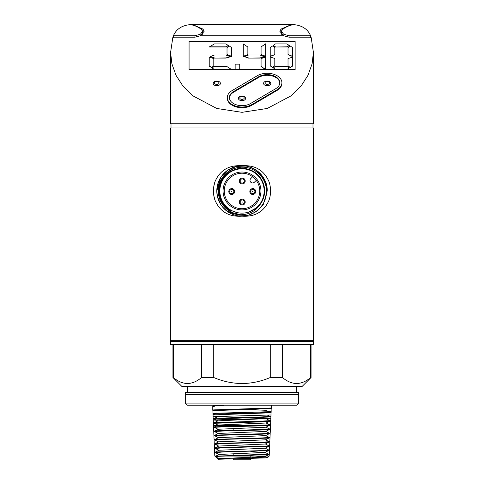 <?xml version="1.0" encoding="UTF-8"?>
<svg xmlns="http://www.w3.org/2000/svg" width="484" height="484" viewBox="0 0 484 484"><rect width="100%" height="100%" fill="white"/><g stroke="black" fill="none" stroke-linecap="round" stroke-linejoin="round"><path stroke-width="0.73" d="M252.733 210.352L259.17 205.694A22.627 22.627 0 0 0 242 168.335A22.627 22.627 0 0 0 229.7 209.959C222.888 205.434 219.3 199.099 218.937 190.962C218.363 178.251 229.852 166.792 242.544 167.204C255.237 166.956 266.545 178.281 266.448 190.962C267.138 205.615 252.793 218.181 238.424 215.912L247.669 215.519L256.635 211.484L263.375 204.321L267.204 190.962L263.375 204.321L256.635 211.484L247.669 215.519L238.424 215.912L247.669 215.519L256.635 211.484L263.375 204.321L267.204 190.962A25.204 25.204 0 0 0 242 165.758A25.204 25.204 0 0 0 216.796 190.962C216.808 195.917 218.181 200.515 220.91 204.756A25.204 25.204 0 0 0 238.424 215.912L247.669 215.519L256.635 211.484L263.375 204.321L267.204 190.962C267.785 175.444 251.432 162.322 236.331 166.405C224.153 170.035 217.643 178.221 216.796 190.962L217.443 196.631L220.91 204.756L217.443 196.631L216.796 190.962L217.443 196.631L220.91 204.756L217.443 196.631L216.796 190.962C217.643 178.221 224.153 170.035 236.331 166.405C251.432 162.322 267.785 175.444 267.204 190.962A25.204 25.204 0 0 0 242 165.758A25.204 25.204 0 0 0 216.796 190.962L220.625 177.61L227.365 170.447L236.331 166.405L245.908 166.066M313.408 340.349L313.62 344.281L170.38 344.281L170.38 341.426L242 341.426L170.38 341.426L170.592 127.951L313.408 127.951L313.408 340.349L170.592 340.349M313.62 341.426L242 341.426L313.62 341.426M252.606 176.733L250.76 178.578A2.565 2.565 0 0 0 251.595 182.758A2.565 2.565 0 0 0 254.384 182.202L256.23 180.357M298.707 394.69L185.293 394.69M242 405.193L187.393 405.193L185.293 403.093L185.293 392.591L298.707 392.591L298.707 403.093L185.293 403.093L298.707 403.093L296.607 405.193L242 405.193M310.698 344.281L310.698 377.508L311.055 377.508L302.276 386.292L181.724 386.292L172.945 377.508L172.945 344.281M310.698 377.508C301.302 385.458 291.876 385.458 282.438 377.508L270.266 377.508C261.209 381.386 251.783 383.407 242 383.558C232.175 383.395 222.755 381.38 213.734 377.508L201.562 377.508C192.166 385.458 182.746 385.458 173.302 377.508L172.945 377.508M282.438 377.508L282.438 344.281M270.266 377.508L270.266 344.281M213.734 377.508L213.734 344.281M201.562 377.508L201.562 344.281M173.302 377.508L173.302 344.281M240.167 202.058A2.099 2.099 0 0 1 242.266 199.959A2.099 2.099 0 0 1 244.366 202.058A2.099 2.099 0 0 1 242.266 204.157A2.099 2.099 0 0 1 240.167 202.058A2.099 2.099 0 0 1 242.266 199.959A2.099 2.099 0 0 1 244.366 202.058M245.207 202.058A2.94 2.94 0 0 0 242.266 199.118A2.94 2.94 0 0 0 239.326 202.058A2.94 2.94 0 0 0 242.266 204.998A2.94 2.94 0 0 0 245.207 202.058M250.688 191.537A2.099 2.099 0 0 1 252.787 189.438A2.099 2.099 0 0 1 254.887 191.537A2.099 2.099 0 0 1 252.787 193.636A2.099 2.099 0 0 1 250.688 191.537A2.099 2.099 0 0 1 252.787 189.438A2.099 2.099 0 0 1 254.887 191.537M255.727 191.537A2.94 2.94 0 0 0 252.787 188.597A2.94 2.94 0 0 0 249.847 191.537A2.94 2.94 0 0 0 252.787 194.477A2.94 2.94 0 0 0 255.727 191.537M240.167 181.016A2.099 2.099 0 0 1 242.266 178.917A2.099 2.099 0 0 1 244.366 181.016A2.099 2.099 0 0 1 242.266 183.115A2.099 2.099 0 0 1 240.167 181.016A2.099 2.099 0 0 1 242.266 178.917A2.099 2.099 0 0 1 244.366 181.016M245.207 181.016A2.94 2.94 0 0 0 242.266 178.076A2.94 2.94 0 0 0 239.326 181.016A2.94 2.94 0 0 0 242.266 183.956A2.94 2.94 0 0 0 245.207 181.016M229.646 191.537A2.099 2.099 0 0 1 231.745 189.438A2.099 2.099 0 0 1 233.845 191.537A2.099 2.099 0 0 1 231.745 193.636A2.099 2.099 0 0 1 229.646 191.537A2.099 2.099 0 0 1 231.745 189.438A2.099 2.099 0 0 1 233.845 191.537M234.686 191.537A2.94 2.94 0 0 0 231.745 188.597A2.94 2.94 0 0 0 228.805 191.537A2.94 2.94 0 0 0 231.745 194.477A2.94 2.94 0 0 0 234.686 191.537M224.255 190.962A17.745 17.745 0 0 0 242 208.713A17.745 17.745 0 0 0 259.745 190.962A17.745 17.745 0 0 0 242 173.218A17.745 17.745 0 0 0 224.255 190.962M260.937 190.962A18.936 18.936 0 0 1 242 209.899A18.936 18.936 0 0 1 223.063 190.962A18.936 18.936 0 0 1 242 172.026A18.936 18.936 0 0 1 260.937 190.962M240.802 167.258A23.734 23.734 0 0 0 233.04 212.942M242 168.807A22.155 22.155 0 0 1 264.155 190.962A22.155 22.155 0 0 1 242 213.123A22.155 22.155 0 0 1 219.845 190.962A22.155 22.155 0 0 1 242 168.807M219.185 187.096L218.786 190.962L220.335 199.747L225.054 207.321L232.266 212.591L240.911 214.823M266.176 195.07L266.599 190.962C265.91 178.045 259.333 169.799 246.858 166.23M229.7 209.959L237.384 212.633M259.17 205.694C250.216 218.314 229.47 217.461 220.91 204.756M257.524 207.243L247.088 213.008M247.022 212.706L253.58 209.923M250.821 458.409L250.821 459.8L233.179 459.8L233.179 458.735M271.433 405.193L212.567 405.193M219.119 458.687L215.61 456.842L218.036 459.274L219.173 458.717M251.946 457.338L267.368 457.864L218.048 459.249L215.683 456.896C215.211 456.606 216.433 456.321 219.355 456.037L268.499 454.161M250.821 409.579L266.496 410.347M225.653 416.125L217.721 416.718L217.05 416.367M266.63 418.599L217.867 420.85L214.763 422.465M268.299 421.854L266.055 423.022L218.018 425.049L214.902 426.676M269.164 424.571L270.538 424.807L265.91 427.221L218.163 429.248L214.993 430.899M270.362 429.024L265.764 431.419L218.308 433.452L215.09 435.128M268.989 433.864L265.619 435.624L218.453 437.651L215.18 439.357M268.892 438.038L265.468 439.823L218.605 441.85L215.277 443.586M268.801 442.213L265.323 444.022L218.75 446.048L215.368 447.815M214.823 448.099L222.301 447.47L269.612 445.909L265.178 448.226L218.895 450.253L215.459 452.044M250.821 451.602L265.032 452.425L219.046 454.452L215.235 456.436L215.906 456.557M250.821 455.801L264.881 456.63L219.191 458.651L218.036 459.274M223.475 405.283L212.772 405.876L212.772 409.984L270.719 408.218M271.125 408.006L215.071 409.815L212.772 409.984L212.918 410.734M269.606 411.969L270.979 412.205L261.826 412.725L215.211 414.02L213.069 414.28L213.069 416.651L271.004 414.976L270.919 416.948L213.214 419.071M269.455 416.167L270.828 416.409L261.717 416.924L215.344 418.218L213.214 418.478L217.867 420.923M269.31 420.366L270.683 420.608L261.614 421.128L213.359 422.677L213.359 423.3L270.713 421.643L270.568 424.964L264.675 425.315L213.462 425.654L213.359 423.3L214.848 423.47M270.538 424.807L213.517 426.888L213.462 425.654L266.787 425.654M219.046 454.524L214.636 452.213L216.657 451.953L260.755 450.652L268.59 449.932M269.612 445.909L268.68 445.704M214.696 443.889L222.174 443.247L261.003 442.207L269.8 441.692L268.771 441.475M218.605 441.922L214.103 439.581L216.136 439.291L261.136 437.99L269.987 437.469L268.862 437.246M218.453 437.724L213.892 435.328L215.967 435.068L261.257 433.767L270.175 433.247L268.959 433.017M214.14 431.347L213.704 431.105L215.791 430.845L261.408 429.544L270.356 429.024L269.056 428.788M213.995 427.148L213.517 426.888M216.536 420.227L213.214 419.973L270.858 418.309L270.738 421.128L268.608 421.382L213.353 423.216L213.214 418.478M217.177 416.93L213.069 416.651L213.172 419.035M215.483 413.542L212.918 413.318L271.155 411.666L271.107 412.767L213.069 414.903M271.155 408.52L212.803 410.674M269.86 425.164L262.419 425.823L222.592 426.852L213.571 427.366L214.866 427.602M269.739 429.35L262.286 430.004L222.713 431.032L213.753 431.546L214.963 431.776M269.618 433.537L262.171 434.184L222.84 435.213L213.94 435.727L215.059 435.951M265.619 435.552L269.999 437.851L267.924 438.111L222.985 439.393L214.122 439.908L215.15 440.125M265.468 439.75L269.812 442.031L267.755 442.291L223.094 443.574L215.247 444.3M265.323 443.949L269.63 446.212L267.585 446.472L223.233 447.754L215.344 448.474M265.178 448.154L269.419 450.362L267.41 450.652L223.372 451.935L215.434 452.643M265.032 452.352L269.261 454.573L226.004 456.037L257.567 456.037M267.368 457.864L269.195 456.037L214.805 456.037L266.012 456.037M226.004 456.037L215.235 456.436M213.383 406.639L214.364 406.717M215.344 405.592L215.924 405.283M213.383 405.283L213.383 405.737M213.825 195.657L214.969 200.201A28.562 28.562 0 0 1 214.969 181.73C219.942 170.229 228.956 164.911 242 165.758C255.001 164.881 264.01 170.205 269.031 181.73A28.562 28.562 0 0 1 269.031 200.201C264.058 211.696 255.044 217.02 242 216.167C228.999 217.044 219.99 211.72 214.969 200.201A28.562 28.562 0 0 1 214.969 181.73L213.825 186.273M216.796 85.716A3.618 2.323 0 0 0 220.371 83.756A3.618 2.323 0 0 0 217.909 81.179A3.618 2.323 0 0 0 216.796 81.07A3.618 2.323 0 0 0 215.683 81.179A3.618 2.323 0 0 0 213.226 83.756A3.618 2.323 0 0 0 216.796 85.716M242 100.678A3.618 2.323 0 0 0 245.576 98.718A3.618 2.323 0 0 0 243.113 96.141A3.618 2.323 0 0 0 242 96.032A3.618 2.323 0 0 0 240.887 96.141A3.618 2.323 0 0 0 238.424 98.718A3.618 2.323 0 0 0 242 100.678M267.204 85.716A3.618 2.323 0 0 0 270.774 83.756A3.618 2.323 0 0 0 268.317 81.179A3.618 2.323 0 0 0 267.204 81.07A3.618 2.323 0 0 0 266.091 81.179A3.618 2.323 0 0 0 263.629 83.756A3.618 2.323 0 0 0 267.204 85.716M257.27 75.752A14.701 9.45 180 0 1 267.204 73.265A14.701 9.45 180 0 1 281.906 82.716A14.701 9.45 180 0 1 277.138 89.685L251.934 104.532A14.701 9.45 180 0 1 236.077 106.22A14.701 9.45 180 0 1 227.298 97.568A14.701 9.45 180 0 1 232.066 90.599L257.27 75.752M279.794 83.054A12.602 8.101 0 0 0 267.204 75.292A12.602 8.101 0 0 0 258.686 77.422L233.488 92.275A12.602 8.101 0 0 0 229.41 97.907M275.717 88.687A12.602 8.101 0 0 0 279.806 82.716A12.602 8.101 0 0 0 267.204 74.615A12.602 8.101 0 0 0 258.686 76.744L233.488 91.597A12.602 8.101 0 0 0 229.398 97.568A12.602 8.101 0 0 0 236.924 104.98A12.602 8.101 0 0 0 250.512 103.54L275.717 88.687M313.408 52.411L313.408 123.753L170.592 123.753L170.592 52.411L172.806 37.601L173.762 37.183L194.949 37.183L200.267 35.774L283.733 35.774L289.051 37.183L310.238 37.183L311.194 37.601L313.408 52.411L312.101 63.828L307.975 75.335L300.975 86.194L291.398 95.675L267.271 108.452L242 112.33L216.729 108.452L192.602 95.675L183.025 86.194L176.025 75.335L171.899 63.828L170.592 52.411M192.832 25.126L192.832 24.527L193.473 24.448L202.687 24.2L281.313 24.2L290.527 24.448L291.168 24.527L291.168 25.126M310.746 37.601L310.746 36.125C307.661 28.471 300.921 24.581 290.527 24.46M189.075 69.551L189.075 69.89L295.137 69.89L295.137 41.334L189.075 41.334L189.075 69.551L214.303 69.551L211.889 68.044L214.303 66.447L226.766 66.447L231.594 69.551L235.151 69.551L235.151 64.16L239.725 64.16L239.725 69.551L265.528 69.551L261.076 66.574L261.076 58.6L265.656 57.07L265.528 69.551M286.927 69.387L275.444 69.387L273.357 67.881L275.444 66.447L286.927 66.447L289.341 67.881L286.927 69.551L295.137 69.551M275.444 69.387L273.357 67.881M265.656 69.551L275.444 69.551M239.725 69.387L235.151 69.387M231.594 69.387L214.303 69.551M213.801 66.054L211.514 67.585L209.227 66.054L209.227 57.07L213.801 58.606L213.801 66.054M289.341 67.881L286.927 69.551M230.372 56.761L225.925 58.11L214.442 58.11L210.322 56.598L214.442 55.007L225.925 55.007L230.372 56.761M228.339 45.569L225.925 47.002L209.227 47.002L214.442 43.899L225.925 43.899L228.339 45.569M231.594 56.459L227.02 54.692L227.02 47.541L229.307 46.022L231.594 47.541L231.594 56.459M264.427 56.846L259.981 58.11L248.504 58.11L244.384 56.598L248.504 55.007L259.981 55.007L264.427 56.846M247.862 54.692L243.283 56.459L243.283 43.977L247.862 47.015L247.862 54.692M265.656 56.459L261.076 54.668L261.076 46.894L265.656 43.82L265.656 56.459M274.803 65.885L272.516 67.397L270.229 65.885L270.229 56.973L274.803 58.485L274.803 65.885M274.803 54.692L270.229 56.459L270.229 47.541L272.516 46.022L274.803 47.541L274.803 54.692M292.596 66.054L290.309 67.585L288.022 66.054L288.022 58.606L292.596 57.07L292.596 66.054M289.341 45.569L286.927 47.002L275.444 47.002L273.357 45.405L275.444 43.899L286.927 43.899L289.341 45.569M292.596 56.477L288.022 54.71L288.022 47.559L290.309 46.047L292.596 47.559L292.596 56.477M292.596 56.319L288.022 54.553M281.906 82.716L281.906 83.393A14.701 9.45 180 0 1 277.138 90.357L251.934 105.21A14.701 9.45 180 0 1 236.077 106.891A14.701 9.45 180 0 1 227.298 98.246L227.298 97.568M173.562 37.462L173.562 35.774L194.949 35.774L200.467 34.176L202.512 31.224L201.501 29.451C198.228 27.031 194.834 25.471 191.301 24.763L290.279 24.575L291.132 24.702L291.132 25.138M192.868 25.138L192.922 24.702L202.953 29.101L204.194 31.224L200.267 35.774M192.922 25.15L192.922 24.702M192.868 24.702L292.699 24.763C289.166 25.471 285.772 27.031 282.499 29.451L281.488 31.224L283.539 34.176L289.051 35.774L310.438 35.774L310.438 37.462M281.047 33.832L281.047 29.101L279.806 31.224L283.733 35.774M291.078 25.15L291.132 24.702M281.047 29.101L291.078 24.702M193.473 24.46C183.115 24.563 176.376 28.453 173.254 36.125L173.254 37.601M310.746 36.125L310.438 35.774M173.254 36.125L173.562 35.774M289.341 45.405L286.927 46.839L275.444 47.002M275.444 46.839L273.357 45.405M292.596 65.897L290.309 67.585M290.309 67.427L288.022 65.897M274.803 54.529L270.229 56.295M274.803 65.721L272.516 67.397M272.516 67.24L270.229 65.721M265.656 56.295L261.076 54.51M247.862 54.529L243.283 56.295M264.427 56.682L259.981 57.953L248.504 58.11M248.504 57.953L244.384 56.598M265.656 69.466L261.076 66.417M231.594 56.295L227.02 54.529M228.339 45.405L225.925 47.002M225.925 46.839L209.227 46.839M230.372 56.598L225.925 57.953L214.442 58.11M214.442 57.953L210.322 56.598M214.303 69.387L211.889 67.881M213.801 65.897L211.514 67.585M211.514 67.427L209.227 65.897M268.916 425.654L249.441 425.654M269.261 454.573L269.195 456.037L250.821 456.037M233.179 456.037L219.355 456.037M245.164 181.016A2.898 2.898 0 0 1 242.266 183.914A2.898 2.898 0 0 1 239.368 181.016A2.898 2.898 0 0 1 242.266 178.118A2.898 2.898 0 0 1 245.164 181.016M255.685 191.537A2.898 2.898 0 0 1 252.787 194.435A2.898 2.898 0 0 1 249.889 191.537A2.898 2.898 0 0 1 252.787 188.639A2.898 2.898 0 0 1 255.685 191.537M245.164 202.058A2.898 2.898 0 0 1 242.266 204.956A2.898 2.898 0 0 1 239.368 202.058A2.898 2.898 0 0 1 242.266 199.16A2.898 2.898 0 0 1 245.164 202.058M234.643 191.537A2.898 2.898 0 0 1 231.745 194.435A2.898 2.898 0 0 1 228.847 191.537A2.898 2.898 0 0 1 231.745 188.639A2.898 2.898 0 0 1 234.643 191.537M242.484 202.058L242.048 202.058L242.484 202.058M253.005 191.537L252.569 191.537L253.005 191.537M242.484 181.016L242.048 181.016L242.484 181.016M231.963 191.537L231.527 191.537L231.963 191.537M216.796 84.422A2.226 1.434 0 0 0 219.022 82.988A2.226 1.434 0 0 0 216.796 81.56A2.226 1.434 0 0 0 214.569 82.988A2.226 1.434 0 0 0 216.796 84.422M242 99.383A2.226 1.434 0 0 0 244.226 97.95A2.226 1.434 0 0 0 242 96.522A2.226 1.434 0 0 0 239.774 97.95A2.226 1.434 0 0 0 242 99.383M267.204 84.422A2.226 1.434 0 0 0 269.431 82.988A2.226 1.434 0 0 0 267.204 81.56A2.226 1.434 0 0 0 264.978 82.988A2.226 1.434 0 0 0 267.204 84.422M269.031 181.73A28.562 28.562 0 0 1 270.562 190.962M289.051 37.183L289.051 35.774M202.953 33.832L202.953 29.101M194.949 37.183L194.949 35.774M233.488 91.597L233.488 92.275M258.686 76.744L258.686 77.422M251.934 104.532L251.934 105.21M277.138 89.685L277.138 90.357M296.607 392.591L296.607 386.292M187.393 392.591L187.393 386.292M311.055 377.508L311.055 344.281M233.179 428.491L233.179 430.264M233.179 453.702L233.179 455.601M250.821 455.402L250.821 457.374M217.945 425.085L214.261 423.161M218.096 429.284L214.2 427.257M218.242 433.489L214.321 431.444M214.285 435.546L213.922 435.358M214.43 439.75L214.103 439.581M218.75 446.127L214.581 443.949M218.895 450.326L214.727 448.148M265.032 452.425L268.614 450.556M264.881 456.63L268.517 454.73M269.273 454.325L269.443 450.392M269.461 450.102L269.63 446.212M269.642 445.879L269.812 442.031M269.83 441.662L269.999 437.851M270.018 437.439L270.181 433.67M270.205 433.216L270.368 429.489M270.387 428.993L270.568 424.777M271.288 408.587L271.3 405.283M215.223 456.46L214.805 456.037L214.648 452.486M214.636 452.213L214.46 448.305M214.448 447.99L214.279 444.124M214.261 443.767L214.091 439.944M214.079 439.551L213.91 435.763M213.892 435.328L213.728 431.577M213.704 431.105L213.541 427.396M212.99 414.855L212.918 410.601M269.382 411.854L270.29 412.326M216.421 413.052L214.466 414.068M267.67 415.236L270.145 416.524M217.721 416.651L213.202 419.005M266.273 418.787L269.999 420.729M266.127 422.986L269.854 424.928M270.096 425.055L270.52 425.279M265.982 427.184L269.727 429.139M269.933 429.248L270.338 429.459M265.831 431.383L269.606 433.355M269.788 433.446L270.151 433.64M269.642 437.651L269.969 437.82M264.881 456.551L267.356 457.846M271.155 407.976L271.155 411.666M271.004 412.174L271.004 414.976M270.858 416.379L270.858 418.309M270.713 420.578L270.713 421.643M217.909 81.179L215.683 81.179M243.113 96.141L240.887 96.141M268.317 81.179L266.091 81.179M312.991 127.951L312.991 123.753M281.488 34.267L281.488 31.224M202.512 34.267L202.512 31.224M171.009 127.951L171.009 123.753"/></g></svg>
